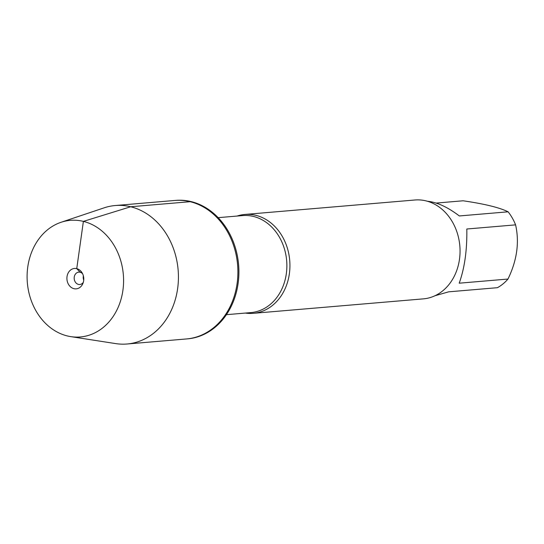 <?xml version="1.0" encoding="UTF-8"?>
<svg xmlns="http://www.w3.org/2000/svg" width="544" height="544" viewBox="0 0 544 544"><rect width="100%" height="100%" fill="white"/><g stroke="black" fill="none" stroke-linecap="round" stroke-linejoin="round"><path stroke-width="0.82" d="M127.017 344.005L187.503 338.864A69.489 57.195 -94.9 0 0 238.884 274.162A69.489 57.195 -94.9 0 0 191.182 201.606A69.489 57.195 -94.9 0 0 175.732 200.389L174.719 200.471A69.489 57.195 85.1 0 1 190.169 201.695A69.489 57.195 85.1 0 1 237.871 274.244A69.489 57.195 85.1 0 1 186.497 338.946A69.489 57.195 -94.9 0 0 237.599 264.867A69.489 57.195 -94.9 0 0 174.719 200.471L115.246 205.53A69.489 57.195 85.1 0 1 178.126 269.919A69.489 57.195 85.1 0 1 127.017 344.005A69.489 57.195 85.1 0 1 115.702 343.604L70.768 336.627A58.514 48.164 -94.9 0 0 123.332 274.577A58.514 48.164 -94.9 0 0 61.044 222.292A58.514 48.164 -94.9 0 0 27.2 280.616A58.514 48.164 -94.9 0 0 67.293 335.934A58.514 48.164 -94.9 0 0 70.768 336.627M436.152 203.075L463.1 200.784C484.582 203.912 499.582 207.584 508.103 211.806A47.627 39.202 85.1 0 1 515.59 224.862C519.534 242.372 516.997 260.433 507.974 279.045A47.627 39.202 85.1 0 1 497.44 287.688L448.671 291.829L434.908 295.766M515.59 224.862L466.813 229.004C467.174 249.968 464.637 268.029 459.204 283.193L507.974 279.045M427.455 201.266C437.029 202.191 447.658 207.087 459.333 215.954L508.103 211.806M237.068 216.05A49.613 40.841 85.1 0 1 244.827 214.458A49.613 40.841 85.1 0 1 255.857 215.329A49.613 40.841 85.1 0 1 289.918 267.131A49.613 40.841 85.1 0 1 253.232 313.33A49.613 40.841 85.1 0 1 245.31 313.065M253.232 313.33L423.348 298.867A49.613 40.841 -94.9 0 0 460.034 252.668A49.613 40.841 -94.9 0 0 425.972 200.872A49.613 40.841 -94.9 0 0 414.943 199.995L244.827 214.458M61.044 222.292L104.156 207.828A69.489 57.195 85.1 0 1 115.246 205.53M83.728 280.092A6.202 5.107 85.1 0 1 83.368 275.835M83.32 282.295A6.202 5.107 85.1 0 1 79.818 284.505A6.202 5.107 85.1 0 1 74.202 278.752A6.202 5.107 85.1 0 1 78.764 272.143A6.202 5.107 85.1 0 1 80.145 272.252A6.202 5.107 85.1 0 1 82.593 273.727M73.93 288.674A10.234 8.425 -94.9 0 0 82.838 283.642A10.234 8.425 -94.9 0 0 81.892 272.483A10.234 8.425 -94.9 0 0 76.745 268.641A10.234 8.425 -94.9 0 0 67.021 276.624A10.234 8.425 -94.9 0 0 73.93 288.674M81.648 272.122L80.145 272.252L76.745 268.641L83.388 221.388L130.689 206.754L190.169 201.695M226.413 314.677L250.859 312.596A48.681 40.072 -94.9 0 0 286.858 267.267A48.681 40.072 -94.9 0 0 253.436 216.437A48.681 40.072 -94.9 0 0 242.617 215.58L218.164 217.661"/></g></svg>
